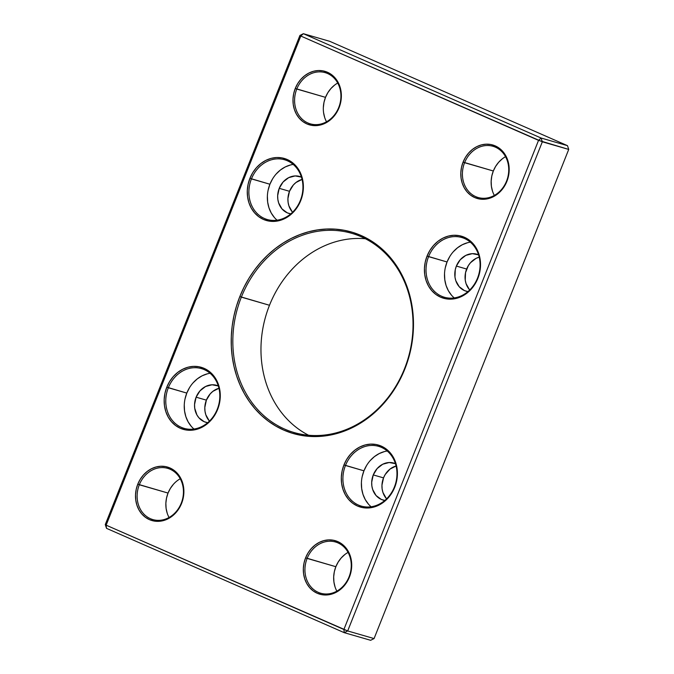 <?xml version="1.0" encoding="UTF-8"?>
<svg xmlns="http://www.w3.org/2000/svg" width="674" height="674" viewBox="0 0 674 674"><rect width="100%" height="100%" fill="white"/><g stroke="black" fill="none" stroke-linecap="round" stroke-linejoin="round"><path stroke-width="1.01" d="M241.351 297.133A103.695 88.884 -73.9 0 0 284.655 429.111A103.695 88.884 -73.9 0 0 404.51 368.729L404.855 368.973A104.874 89.895 106.1 0 1 283.628 430.046A104.874 89.895 106.1 0 1 239.834 296.552L269.49 305.271A103.695 88.884 -73.9 0 0 308.599 435.252A103.695 88.884 106.1 0 1 269.49 305.271L241.351 297.133A103.695 88.884 106.1 0 1 351.718 233.314A103.695 88.884 106.1 0 1 404.51 368.729A103.695 88.884 106.1 0 1 294.134 432.548A103.695 88.884 106.1 0 1 241.351 297.133L239.834 296.552L244.022 287.191L248.967 278.269L254.62 269.878L260.922 262.085L267.822 254.974L275.245 248.613L283.122 243.061L291.37 238.369L299.922 234.594L308.692 231.763L317.589 229.901L326.528 229.034L335.433 229.16L344.212 230.289L352.78 232.404L361.053 235.479L368.956 239.497L376.404 244.418L383.338 250.18L389.682 256.743L395.377 264.039L400.373 271.993L404.611 280.536L408.056 289.576L410.685 299.037L412.454 308.827L413.356 318.836L413.389 328.988L412.539 339.174L410.82 349.301L408.25 359.259L404.855 368.973L400.659 378.333L395.714 387.255L390.061 395.655L383.759 403.44L376.859 410.55L369.436 416.911L361.567 422.463L353.311 427.156L344.759 430.93L335.997 433.761L327.092 435.623L318.153 436.491L309.248 436.364L300.469 435.236L291.901 433.121L283.628 430.046L275.725 426.027L268.277 421.107L261.344 415.344L254.999 408.781L249.304 401.485L244.317 393.532L240.07 384.989L236.625 375.949L234.004 366.488L232.227 356.706L231.325 346.689L231.3 336.537L232.142 326.351L233.861 316.232L236.431 306.266L239.834 296.552A104.874 89.895 106.1 0 1 361.053 235.479A104.874 89.895 106.1 0 1 404.855 368.973L404.51 368.729A103.695 88.884 -73.9 0 0 361.205 236.751A103.695 88.884 -73.9 0 0 241.351 297.133M323.343 107.52L323.992 102.355L325.508 97.351L296.779 89.044A26.665 22.857 106.1 0 1 325.163 72.64A26.665 22.857 106.1 0 1 338.736 107.461A26.665 22.857 106.1 0 1 310.352 123.864A26.665 22.857 106.1 0 1 296.779 89.044A26.665 22.857 -73.9 0 0 307.917 122.988A26.665 22.857 -73.9 0 0 338.736 107.461L339.081 107.697A27.853 23.868 106.1 0 1 306.889 123.915A27.853 23.868 106.1 0 1 295.263 88.471L325.508 97.351A26.665 22.857 -73.9 0 0 326.519 121.775M492.509 191.18L491.397 186.285L491.161 181.163L491.809 175.998L493.326 170.994L464.597 162.695A26.665 22.857 106.1 0 1 492.98 146.283A26.665 22.857 106.1 0 1 506.553 181.104A26.665 22.857 106.1 0 1 478.169 197.516A26.665 22.857 106.1 0 1 464.597 162.695A26.665 22.857 -73.9 0 0 475.734 196.631A26.665 22.857 -73.9 0 0 506.553 181.104L506.899 181.34A27.853 23.868 106.1 0 1 474.707 197.558A27.853 23.868 106.1 0 1 463.08 162.114L493.326 170.994A26.665 22.857 -73.9 0 0 494.337 195.418M470.342 242.168A31.105 26.665 -73.9 0 0 447.047 261.975L428.58 256.634A31.105 26.665 106.1 0 1 461.69 237.492A31.105 26.665 106.1 0 1 477.529 278.118A31.105 26.665 106.1 0 1 444.419 297.259A31.105 26.665 106.1 0 1 428.58 256.634A31.105 26.665 -73.9 0 0 441.571 296.231A31.105 26.665 -73.9 0 0 477.529 278.118L477.874 278.354A32.293 27.685 106.1 0 1 440.552 297.158A32.293 27.685 106.1 0 1 427.063 256.061L447.047 261.975A31.105 26.665 -73.9 0 0 454.234 297.916M293.207 164.431A31.105 26.665 -73.9 0 0 269.912 184.238L251.436 178.896A31.105 26.665 106.1 0 1 284.554 159.755A31.105 26.665 106.1 0 1 300.385 200.38A31.105 26.665 106.1 0 1 267.275 219.522A31.105 26.665 106.1 0 1 251.436 178.896A31.105 26.665 -73.9 0 0 264.427 218.494A31.105 26.665 -73.9 0 0 300.385 200.38L300.73 200.616A32.293 27.685 106.1 0 1 263.408 219.421A32.293 27.685 106.1 0 1 249.919 178.324L269.912 184.238A31.105 26.665 -73.9 0 0 277.09 220.187M387.238 451.016A31.105 26.665 -73.9 0 0 363.943 470.823L345.467 465.481A31.105 26.665 106.1 0 1 378.577 446.34A31.105 26.665 106.1 0 1 394.416 486.965A31.105 26.665 106.1 0 1 361.306 506.107A31.105 26.665 106.1 0 1 345.467 465.481A31.105 26.665 -73.9 0 0 358.458 505.079A31.105 26.665 -73.9 0 0 394.416 486.965L394.762 487.201A32.293 27.685 106.1 0 1 357.439 506.006A32.293 27.685 106.1 0 1 343.951 464.908L363.943 470.823A31.105 26.665 -73.9 0 0 371.121 506.772M210.094 373.286A31.105 26.665 -73.9 0 0 186.799 393.085L168.332 387.752A31.105 26.665 106.1 0 1 201.442 368.602A31.105 26.665 106.1 0 1 217.272 409.228A31.105 26.665 106.1 0 1 184.162 428.378A31.105 26.665 106.1 0 1 168.332 387.752A31.105 26.665 -73.9 0 0 181.323 427.341A31.105 26.665 -73.9 0 0 217.272 409.228L217.618 409.472A32.293 27.685 106.1 0 1 180.295 428.276A32.293 27.685 106.1 0 1 166.807 387.171L186.799 393.085A31.105 26.665 -73.9 0 0 193.977 429.035M335.037 586.894L333.925 581.999L333.681 576.877L334.338 571.712L335.854 566.708L307.125 558.409A26.665 22.857 106.1 0 1 335.5 541.997A26.665 22.857 106.1 0 1 349.073 576.818A26.665 22.857 106.1 0 1 320.698 593.23A26.665 22.857 106.1 0 1 307.125 558.409A26.665 22.857 -73.9 0 0 318.254 592.345A26.665 22.857 -73.9 0 0 349.073 576.818L349.427 577.054A27.853 23.868 106.1 0 1 317.235 593.272A27.853 23.868 106.1 0 1 305.6 557.828L335.854 566.708A26.665 22.857 -73.9 0 0 336.865 591.14M167.219 513.251L166.099 508.356L165.863 503.234L166.52 498.069L168.037 493.065L139.307 484.766A26.665 22.857 106.1 0 1 167.683 468.354A26.665 22.857 106.1 0 1 181.255 503.175A26.665 22.857 106.1 0 1 152.88 519.587A26.665 22.857 106.1 0 1 139.307 484.766A26.665 22.857 -73.9 0 0 150.437 518.702A26.665 22.857 -73.9 0 0 181.255 503.175L181.601 503.411A27.853 23.868 106.1 0 1 149.417 519.629A27.853 23.868 106.1 0 1 137.782 484.185L168.037 493.065A26.665 22.857 -73.9 0 0 169.048 517.489M302.062 179.419A19.26 16.505 -73.9 0 0 289.491 191.298L279.23 188.332L277.663 195.671L277.84 199.378L278.64 202.908L282.018 208.94L287.276 212.841L290.789 213.869A19.26 16.505 106.1 0 1 289.036 213.481A19.26 16.505 106.1 0 1 279.23 188.332L289.491 191.298A19.26 16.505 -73.9 0 0 292.575 212.234M479.206 257.156A19.26 16.505 -73.9 0 0 466.635 269.036L456.374 266.07L455.279 269.676L454.975 277.107L455.784 280.645L459.163 286.669L464.42 290.578L467.933 291.606A19.26 16.505 106.1 0 1 466.181 291.21A19.26 16.505 106.1 0 1 456.374 266.07L466.635 269.036A19.26 16.505 -73.9 0 0 469.719 289.972M218.957 388.266A19.26 16.505 -73.9 0 0 206.379 400.145L196.117 397.18L194.55 404.518L194.727 408.225L196.943 414.99L198.906 417.787L204.163 421.688L207.676 422.716A19.26 16.505 106.1 0 1 205.924 422.328A19.26 16.505 106.1 0 1 196.117 397.18L206.379 400.145A19.26 16.505 -73.9 0 0 209.471 421.09M396.093 466.004A19.26 16.505 -73.9 0 0 383.523 477.883L373.261 474.917L371.694 482.255L371.863 485.962L372.671 489.493L376.05 495.525L381.307 499.426L384.82 500.453A19.26 16.505 106.1 0 1 383.068 500.066A19.26 16.505 106.1 0 1 373.261 474.917L383.523 477.883A19.26 16.505 -73.9 0 0 386.606 498.819M395.52 463.704L389.184 462.516L382.722 464.234L377.137 468.582L373.261 474.917A19.26 16.505 106.1 0 1 393.759 463.063A19.26 16.505 106.1 0 1 395.453 463.67M218.376 385.966L212.04 384.778L205.587 386.497L199.993 390.853L196.117 397.18A19.26 16.505 106.1 0 1 216.615 385.326A19.26 16.505 106.1 0 1 218.309 385.932M478.633 254.856L472.297 253.668L465.835 255.379L460.249 259.734L456.374 266.07A19.26 16.505 106.1 0 1 476.872 254.216A19.26 16.505 106.1 0 1 478.557 254.823M301.489 177.119L295.153 175.931L288.699 177.65L283.105 181.997L279.23 188.332A19.26 16.505 106.1 0 1 299.728 176.478A19.26 16.505 106.1 0 1 301.421 177.085M343.883 629.499L538.543 140.352L300.798 36.025L106.138 525.172L343.883 629.499L344.254 632.675L370.641 640.3L344.254 632.675L347.683 630.948L542.334 141.801L568.721 149.426L374.07 638.573L347.683 630.948L374.07 638.573L370.641 640.3L374.07 638.573L568.721 149.426L538.543 140.352L343.883 629.499L347.683 630.948L106.138 525.172L106.517 528.34L344.254 632.675L347.683 630.948L542.334 141.801L541.096 138.027L303.359 33.7L329.746 41.325L567.483 145.66L541.096 138.027L567.483 145.66L568.721 149.426L567.483 145.66L329.746 41.325L303.359 33.7L300.798 36.025L542.334 141.801L541.096 138.027L538.543 140.352L541.096 138.027L303.359 33.7L299.93 35.427L105.279 524.574L106.517 528.34L344.254 632.675L343.883 629.499M181.601 503.411L179.174 508.263L176.007 512.569L172.199 516.141L167.919 518.862L163.319 520.614L158.584 521.339L153.891 521.01L149.417 519.629L145.34 517.261L141.81 513.984L138.979 509.932L136.932 505.264L135.769 500.159L135.516 494.8L136.199 489.408L137.782 484.185L140.209 479.332L143.385 475.027L147.193 471.455L151.473 468.733L156.073 466.981L160.808 466.256L165.501 466.585L169.974 467.967L174.052 470.342L177.574 473.611L180.413 477.664L182.46 482.331L183.623 487.445L183.867 492.795L183.193 498.187L181.255 503.175A26.665 22.857 -73.9 0 0 170.126 469.239A26.665 22.857 -73.9 0 0 139.307 484.766L137.782 484.185A27.853 23.868 106.1 0 1 169.974 467.967A27.853 23.868 106.1 0 1 181.601 503.411M349.427 577.054L347 581.915L343.824 586.212L340.016 589.792L335.736 592.505L331.136 594.266L326.401 594.99L321.709 594.653L317.235 593.272L313.157 590.904L309.636 587.627L306.796 583.583L304.749 578.907L303.586 573.801L303.334 568.443L304.016 563.051L305.6 557.828L308.026 552.975L311.203 548.678L315.011 545.097L319.291 542.376L323.891 540.624L328.626 539.899L333.318 540.228L337.792 541.61L341.87 543.985L345.391 547.254L348.231 551.307L350.278 555.974L351.44 561.088L351.693 566.438L351.011 571.83L349.073 576.818A26.665 22.857 -73.9 0 0 337.944 542.882A26.665 22.857 -73.9 0 0 307.125 558.409L305.6 557.828A27.853 23.868 106.1 0 1 337.792 541.61A27.853 23.868 106.1 0 1 349.427 577.054M217.618 409.472L214.804 415.1L211.122 420.079L206.716 424.232L201.753 427.383L196.42 429.422L190.927 430.256L185.476 429.869L180.295 428.276L175.569 425.521L171.482 421.73L168.188 417.029L165.821 411.62L164.464 405.689L164.178 399.48L164.97 393.228L166.807 387.171L169.621 381.543L173.302 376.555L177.717 372.41L182.679 369.259L188.012 367.22L193.505 366.378L198.948 366.766L204.138 368.366L208.864 371.113L212.95 374.913L216.244 379.605L218.612 385.023L219.96 390.945L220.246 397.154L219.454 403.414L217.272 409.228A31.105 26.665 -73.9 0 0 204.281 369.638A31.105 26.665 -73.9 0 0 168.332 387.752L166.807 387.171A32.293 27.685 106.1 0 1 204.138 368.366A32.293 27.685 106.1 0 1 217.618 409.472M394.762 487.201L391.948 492.837L388.266 497.816L383.86 501.97L378.889 505.121L373.556 507.151L368.063 507.994L362.62 507.606L357.439 506.006L352.713 503.259L348.618 499.459L345.332 494.767L342.965 489.349L341.608 483.426L341.322 477.217L342.114 470.966L343.951 464.908L346.765 459.28L350.446 454.293L354.853 450.148L359.823 446.988L365.156 444.958L370.649 444.115L376.092 444.503L381.273 446.104L386 448.85L390.094 452.65L393.38 457.343L395.748 462.76L397.104 468.683L397.39 474.892L396.598 481.143L394.416 486.965A31.105 26.665 -73.9 0 0 381.425 447.368A31.105 26.665 -73.9 0 0 345.467 465.481L343.951 464.908A32.293 27.685 106.1 0 1 381.273 446.104A32.293 27.685 106.1 0 1 394.762 487.201M300.73 200.616L297.916 206.252L294.235 211.232L289.828 215.385L284.866 218.536L279.533 220.567L274.04 221.409L268.589 221.021L263.408 219.421L258.681 216.674L254.595 212.874L251.301 208.182L248.933 202.764L247.577 196.842L247.291 190.632L248.083 184.381L249.919 178.324L252.733 172.696L256.415 167.708L260.821 163.563L265.792 160.404L271.125 158.373L276.618 157.531L282.061 157.918L287.242 159.519L291.977 162.266L296.063 166.065L299.349 170.758L301.716 176.175L303.073 182.098L303.359 188.307L302.567 194.559L300.385 200.38A31.105 26.665 -73.9 0 0 287.394 160.783A31.105 26.665 -73.9 0 0 251.436 178.896L249.919 178.324A32.293 27.685 106.1 0 1 287.242 159.519A32.293 27.685 106.1 0 1 300.73 200.616M477.874 278.354L475.06 283.981L471.379 288.969L466.972 293.114L462.002 296.274L456.669 298.304L451.176 299.146L445.733 298.759L440.552 297.158L435.817 294.412L431.731 290.612L428.445 285.919L426.078 280.502L424.721 274.579L424.435 268.37L425.227 262.119L427.063 256.061L429.877 250.425L433.559 245.446L437.965 241.292L442.928 238.141L448.261 236.111L453.754 235.268L459.205 235.656L464.386 237.256L469.112 240.003L473.199 243.803L476.493 248.495L478.86 253.913L480.217 259.835L480.503 266.045L479.711 272.296L477.529 278.118A31.105 26.665 -73.9 0 0 464.538 238.52A31.105 26.665 -73.9 0 0 428.58 256.634L427.063 256.061A32.293 27.685 106.1 0 1 464.386 237.256A32.293 27.685 106.1 0 1 477.874 278.354M506.899 181.34L504.472 186.201L501.296 190.498L497.496 194.07L493.208 196.791L488.616 198.544L483.873 199.268L479.18 198.94L474.707 197.558L470.629 195.19L467.107 191.913L464.268 187.861L462.229 183.193L461.058 178.088L460.814 172.729L461.496 167.337L463.08 162.114L465.507 157.261L468.683 152.956L472.482 149.384L476.762 146.662L481.362 144.91L486.097 144.185L490.798 144.514L495.264 145.896L499.341 148.272L502.871 151.54L505.711 155.593L507.749 160.26L508.912 165.374L509.165 170.724L508.482 176.116L506.553 181.104A26.665 22.857 -73.9 0 0 495.415 147.168A26.665 22.857 -73.9 0 0 464.597 162.695L463.08 162.114A27.853 23.868 106.1 0 1 495.264 145.896A27.853 23.868 106.1 0 1 506.899 181.34M339.081 107.697L336.655 112.55L333.478 116.855L329.679 120.427L325.39 123.148L320.79 124.901L316.055 125.625L311.363 125.297L306.889 123.915L302.811 121.539L299.29 118.27L296.45 114.218L294.412 109.55L293.241 104.436L292.996 99.086L293.679 93.694L295.263 88.471L297.689 83.61L300.865 79.313L304.665 75.741L308.945 73.019L313.545 71.267L318.28 70.543L322.981 70.871L327.446 72.253L331.524 74.62L335.054 77.898L337.885 81.95L339.932 86.617L341.095 91.723L341.347 97.081L340.665 102.473L338.736 107.461A26.665 22.857 -73.9 0 0 327.598 73.517A26.665 22.857 -73.9 0 0 296.779 89.044L295.263 88.471A27.853 23.868 106.1 0 1 327.446 72.253A27.853 23.868 106.1 0 1 339.081 107.697M209.167 420.753L205.789 414.721L204.989 411.191L204.812 407.484L206.379 400.145L210.254 393.818L212.883 391.341L219.025 388.249M292.28 211.906L288.902 205.873L288.101 202.343L287.924 198.636L289.491 191.298L293.367 184.962L295.996 182.494L302.137 179.402M505.542 156.68A26.665 22.857 -73.9 0 0 493.326 170.994L495.651 166.352L498.693 162.232L502.332 158.811M337.725 83.037A26.665 22.857 -73.9 0 0 325.508 97.351L327.834 92.7L330.875 88.589L334.515 85.16M324.691 117.537L323.579 112.642M469.424 289.635L466.046 283.611L465.237 280.072L465.54 272.641L468.312 265.674L470.511 262.7L476.097 258.353L479.281 257.131M386.312 498.49L382.933 492.458L382.124 488.928L381.956 485.221L383.523 477.883L385.199 474.521L390.027 469.079L396.169 465.987M348.062 552.394A26.665 22.857 -73.9 0 0 335.854 566.708L338.18 562.065L341.221 557.946L344.861 554.525M180.244 478.751A26.665 22.857 -73.9 0 0 168.037 493.065L170.362 488.423L173.395 484.303M365.401 238.748A103.695 88.884 -73.9 0 0 269.49 305.271A103.695 88.884 106.1 0 1 365.401 238.748M290.334 165.02L285.195 166.983L280.409 170.017L276.163 174.018M272.616 178.812L269.912 184.238L268.142 190.076M267.376 196.1L267.654 202.082L268.96 207.786L271.234 213.001L274.411 217.525M467.478 242.758L462.339 244.721L457.553 247.754L453.307 251.747M449.76 256.55L447.047 261.975L445.278 267.814M444.52 273.838L444.798 279.811L446.095 285.523L448.379 290.738L451.546 295.263M207.221 373.868L202.082 375.831L197.305 378.864L193.059 382.866M189.512 387.668L186.799 393.085L185.03 398.924M184.263 404.948L184.541 410.929L185.847 416.633L188.13 421.857L191.298 426.372M384.365 451.605L379.226 453.568L374.441 456.601L370.195 460.603M366.648 465.397L363.943 470.823L362.165 476.661M361.407 482.685L361.685 488.667L362.991 494.371L365.266 499.586L368.442 504.11M105.279 524.574L106.517 528.34L106.138 525.172L105.279 524.574L106.138 525.172L300.798 36.025L299.93 35.427L105.279 524.574M299.93 35.427L300.798 36.025L303.359 33.7L299.93 35.427"/></g></svg>
